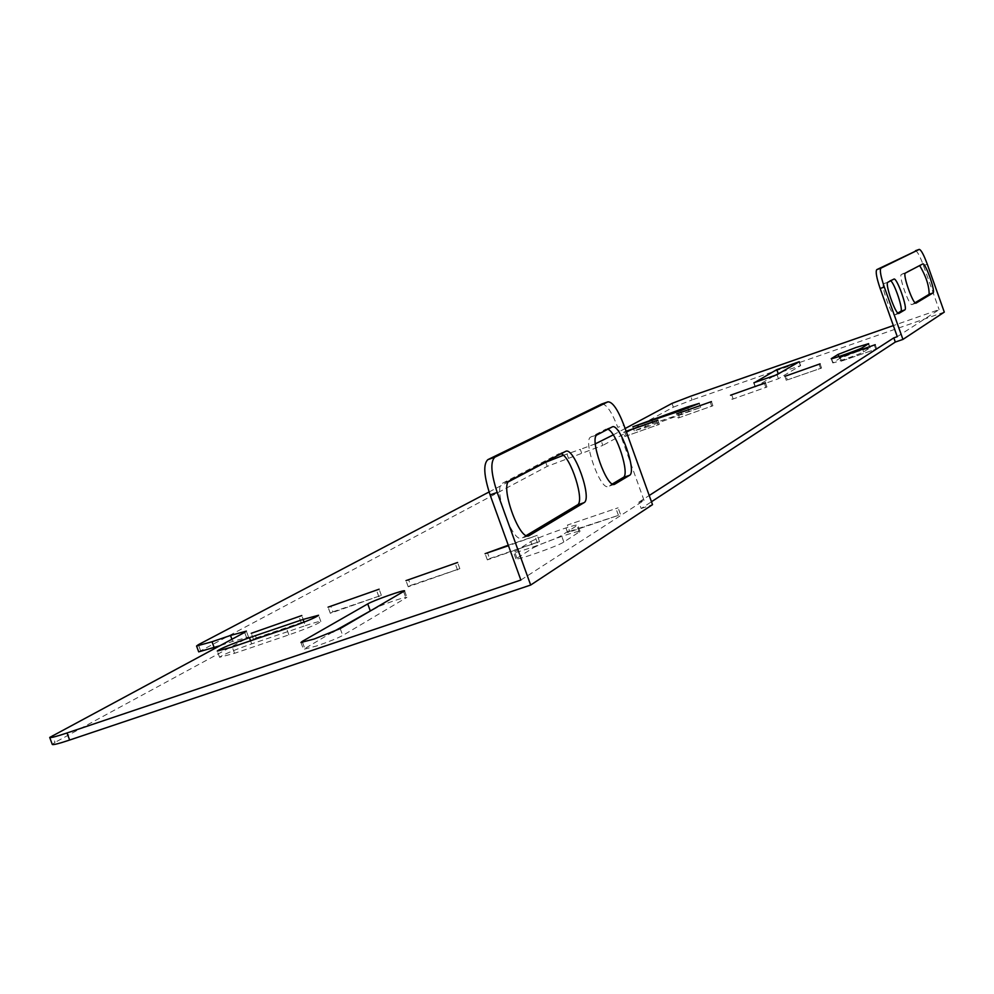 <?xml version="1.0" encoding="UTF-8"?>
<svg xmlns="http://www.w3.org/2000/svg" width="994" height="994" viewBox="0 0 994 994"><rect width="100%" height="100%" fill="white"/><g stroke="black" fill="none" stroke-linecap="round" stroke-linejoin="round"><path stroke-width="0.75" stroke-dasharray="4.97 3.73" d="M332.58 632.122L303.481 649.355L316.788 645.926C328.815 641.764 337.463 638.285 342.719 635.477L406.944 597.357C402.818 597.63 392.916 600.861 377.235 607.061M530.808 541.568C536.139 538.698 545.917 534.784 560.156 529.839C570.842 526.236 576.706 524.658 577.75 525.081L561.486 535.517C555.658 539.518 513.115 554.478 513.575 552.378L530.808 541.568L533.107 547.918C538.425 545.023 548.203 541.096 562.43 536.151C573.128 532.573 578.993 531.007 580.049 531.455L563.834 542.028C558.032 546.091 515.476 561.038 515.923 558.864L533.107 547.918M857.288 351.615L839.545 358.499L832.699 362.81C832.226 363.829 861.425 353.566 863.624 351.926L870.098 347.751L857.288 351.615M781.657 371.992L800.642 365.593L778.464 378.726L755.154 386.939L773.469 376.241M305.344 625.661C314.825 622.48 319.993 621.101 320.838 621.536C318.279 623.81 307.631 628.258 288.906 634.868L234.534 653.306L219.587 657.282C222.321 654.934 233.031 650.461 251.706 643.876L305.344 625.661L304.065 622.132M489.582 558.566L539.506 541.593L487.346 559.908L489.582 558.566L487.52 552.85M332.891 611.832L381.361 595.356L330.294 613.286L332.891 611.832L330.84 606.216M569.686 531.33L618.43 515.352L567.636 532.61L569.686 531.33L567.425 525.068L618.094 507.81L567.425 525.068M645.827 427.37L700.671 407.428L652.959 423.456L634.284 430.849L645.827 427.37L644.373 423.32M787.372 379.894L821.566 368.028L787.372 379.894L785.968 375.956M842.191 360.872L876.72 348.894L842.191 360.872L840.775 356.908M198.701 651.853L547.222 466.372L602.824 445.387L601.333 441.261M672.006 403.402L673.36 407.155L602.824 445.387M673.36 407.155L692.097 399.936L690.755 396.196M944.3 312.116L692.097 399.936M520.868 580.049L644.037 500.404L638.894 502.156L641.18 508.506L651.468 501.759M641.18 508.506L652.511 504.654M52.284 744.419L55.043 742.369L52.471 735.386M244.661 632.395L246.847 638.384L55.043 742.369M246.847 638.384L248.55 637.079L232.683 641.379L219.575 645.839M732.019 399.352L766.958 386.977L732.019 399.352L730.54 395.214M678.206 418.027L712.897 405.738L678.206 418.027L676.728 413.902M624.903 436.515L659.345 424.314L624.903 436.515L623.437 432.427L626.195 431.458M256.241 637.887L304.015 621.648L253.495 639.39L256.241 637.887L254.215 632.308M410.659 585.391L459.849 568.667L408.236 586.795L410.659 585.391L408.596 579.726M568.456 458.159L566.965 454.022L580.297 449.387L581.788 453.537M566.965 454.022L563.399 455.277M489.085 491.968L508.431 481.804M638.894 502.156L649.219 495.509M897.284 336.668L939.119 309.619L893.345 325.585M625.139 428.513L613.236 434.887M595.307 443.858L580.297 449.387M626.121 431.247L623.437 432.427M508.282 545.221L537.257 535.344L508.468 545.718M561.113 453.749L558.901 453.736L502.517 483.246C492.192 486.936 512.308 543.768 521.925 538.127L526.311 535.53M602.004 403.924C606.675 404.396 611.931 412.199 617.771 427.333L623.934 425.183M644.037 500.404L617.771 427.333M607.831 429.222L605.98 429.097L590.796 437.037C582.385 439.907 600.513 491.135 608.278 486.426L612.441 483.954M659.345 424.314L657.879 420.213M658.152 424.985L656.674 420.872M626.145 435.832L624.679 431.744M712.897 405.738L711.418 401.613M711.779 406.372L710.3 402.247M679.362 417.368L677.97 413.479M766.958 386.977L765.479 382.827M765.939 387.585L764.448 383.435M733.1 398.718L731.708 394.804M875.876 349.441L874.372 345.241M841.284 361.443L839.793 357.256M876.72 348.894L875.229 344.694M820.634 368.6L819.143 364.425M786.378 380.491L784.9 376.328M821.566 368.028L820.087 363.854M620.355 514.097L618.094 507.81M618.43 515.352L616.156 509.04M567.636 532.61L565.375 526.335M304.015 621.648L301.791 615.547M301.368 623.126L299.132 617.013M253.495 639.39L251.271 633.315M381.361 595.356L379.124 589.206M378.876 596.773L376.639 590.61M330.294 613.286L328.07 607.16M459.849 568.667L457.6 562.48M457.538 570.034L455.289 563.822M408.236 586.795L405.999 580.62M539.506 541.593L537.257 535.344M537.381 542.898L535.12 536.636M487.346 559.908L485.097 553.683M915.486 250.724C917.338 251.271 919.997 256.216 923.476 265.56L939.119 309.619M897.868 313.035L894.774 314.887C891.767 317.061 880.286 284.57 883.753 283.7L890.674 280.78M915.076 302.735L912.057 304.537C909.274 306.587 898.191 275.239 901.434 274.443L919.661 265.572M302.561 642.422L304.711 648.299M839.545 358.499L838.849 356.56M754.024 382.914L755.39 386.728M799.064 361.878L800.443 365.767M777.022 374.688L778.464 378.726M832.935 362.586L831.543 358.697M863.624 351.926L862.158 347.788M869.887 347.962L868.433 343.874M682.07 414.796L680.604 410.733M688.867 410.982L687.848 408.136M652.959 423.456L651.965 420.686M545.718 462.222L547.222 466.372M200.527 650.536L198.378 644.684M232.683 641.379L231.9 639.229M923.476 265.56L927.29 264.218M912.057 304.537L915.996 303.158L912.119 304.499M905.422 273.039L901.434 274.443M898.787 313.47L894.836 314.849M887.878 282.246L883.753 283.7M893.867 279.103L889.792 280.544M565.499 451.438L558.901 453.736M509.537 480.823L502.517 483.246M528.261 535.903L522.272 537.953M612.093 426.985L605.843 429.172M597.17 434.825L590.796 437.037M614.155 484.364L608.527 486.302M579.253 532.25L576.955 525.863M563.834 542.028L561.486 535.517M516.868 557.957L514.532 551.484M288.906 634.868L286.595 628.543M234.534 653.306L232.236 647.019M251.706 643.876L250.575 640.782M340.209 628.581L342.719 635.477M403.639 591.703L405.999 598.189M300.971 642.459L303.481 649.355M753.713 382.914L755.154 386.939M799.263 361.717L800.642 365.593M832.699 362.81L831.22 358.685M870.098 347.751L868.644 343.663M700.671 407.428L699.229 403.39M634.284 430.849L632.83 426.811M898.849 313.458L894.774 314.887M893.904 279.09L889.829 280.519M565.673 451.363L559.075 453.662M528.646 535.828L521.925 538.127M612.229 426.923L605.98 429.097M614.429 484.314L608.278 486.426M248.55 637.079L246.375 631.14M580.049 531.455L577.75 525.081M515.923 558.864L513.575 552.378M320.838 621.536L318.565 615.286M219.587 657.282L217.301 651.045M404.595 590.908L406.944 597.357"/><path stroke-width="1.49" d="M314.266 638.993L300.971 642.459L302.201 641.428L367.73 603.905C373.421 600.426 404.844 589.33 404.595 590.883L340.209 628.581L314.266 638.993M855.834 347.552L838.091 354.423L831.22 358.685C830.748 359.679 859.947 349.403 862.158 347.788L868.644 343.663L855.834 347.552M753.961 382.715L777.022 374.688L799.263 361.717L776.786 369.644L754.024 382.914M773.469 376.241L781.657 371.992M651.468 501.759L895.308 342.06L902.937 339.414L944.3 312.116L927.29 264.218C923.737 254.663 921.053 249.73 919.251 249.395L915.486 250.724M530.672 585.044L652.511 504.654L623.934 425.183C617.858 409.491 612.515 401.713 607.893 401.849L494.863 457.19C490.204 461.651 490.986 473.392 497.211 492.44L530.672 585.044L69.63 740.045C58.957 743.599 53.179 745.065 52.297 744.456L49.712 737.436C50.595 738.02 56.36 736.529 67.033 732.976L520.868 580.049L490.092 494.9C483.879 475.865 483.121 464.123 487.818 459.663L494.863 457.19M219.575 645.839L198.701 651.853M377.235 607.061L332.58 632.122M680.604 410.733L699.229 403.39L687.426 406.956L632.83 426.811L680.604 410.733M784.9 376.328L820.087 363.854L784.9 376.328M839.793 357.256L875.229 344.694L839.793 357.256M563.399 455.277L545.718 462.222L508.431 481.804M231.9 639.229L230.521 635.452L212.033 641.751L196.563 646.001L198.378 644.684L489.085 491.968M230.521 635.452L246.363 631.115L244.661 632.395L49.712 737.436M649.219 495.509L893.817 337.873L897.284 336.668L880.15 288.496C876.546 277.811 875.428 271.524 876.77 269.635L919.251 249.395L880.908 268.169C879.578 270.045 880.709 276.332 884.3 287.03L880.15 288.496M893.345 325.585L690.755 396.196L672.006 403.402L625.139 428.513M613.236 434.887L595.307 443.858M730.54 395.214L765.479 382.827L730.54 395.214M676.728 413.902L711.418 401.613L676.728 413.902M626.195 431.458L657.879 420.213L626.121 431.247M251.271 633.315L301.791 615.547L251.271 633.315M328.07 607.16L379.124 589.206L328.07 607.16M405.999 580.62L457.6 562.48L405.999 580.62M508.468 545.718L485.097 553.683L508.282 545.221M249.444 637.676L303.083 619.436L318.552 615.261C315.98 617.51 305.332 621.933 286.595 628.543L232.236 647.019L217.301 651.045C220.047 648.722 230.77 644.274 249.444 637.676L250.575 640.782M565.499 451.438L509.537 480.823C499.274 484.476 519.402 541.357 528.957 535.729L583.975 502.703C592.697 498.901 574.023 446.505 565.673 451.363L565.499 451.438M612.093 426.985L597.17 434.825C588.808 437.671 606.949 488.924 614.652 484.24L629.488 475.343C637.278 472.026 619.647 422.525 612.229 426.923L612.093 426.985M526.311 535.53L577.365 504.964C585.18 501.796 570.78 456.482 561.113 453.749M607.794 401.899L601.581 404.073L487.818 459.663M612.441 483.954L623.226 477.493C630.208 474.747 616.566 432.005 607.831 429.222M893.817 337.873L895.308 342.06M884.3 287.03L902.937 339.414M898.961 313.408L898.899 313.445C895.929 315.607 884.436 283.104 887.878 282.246L893.904 279.09C896.812 277.028 908.081 308.811 904.813 309.892L898.787 313.47M916.108 303.108L916.046 303.133C913.287 305.183 902.204 273.822 905.422 273.039L922.743 263.944C925.315 262.081 935.913 292.037 933.006 292.944L916.046 303.133M890.674 280.78C894.712 283.34 903.658 310.501 900.738 311.321L897.868 313.035M919.661 265.572C925.961 276.046 929.129 285.626 929.154 294.299L915.076 302.735M302.201 641.428L302.561 642.422M838.849 356.56L838.091 354.423M67.033 732.976L69.63 740.045M776.786 369.644L778.178 373.508M687.848 408.136L687.426 406.956M651.965 420.686L651.517 419.443M212.033 641.751L214.195 647.666M876.77 269.635L880.908 268.169M933.006 292.944L929.154 294.299M904.813 309.892L900.738 311.321M497.211 492.44L490.092 494.9M583.975 502.703L577.365 504.964M529.293 535.555L528.261 535.903M629.488 475.343L623.226 477.493M614.901 484.115L614.155 484.364M304.065 622.132L303.083 619.436M367.73 603.905L370.079 610.366M607.893 401.849L601.681 404.036M196.563 646.001L198.713 651.878"/></g></svg>
